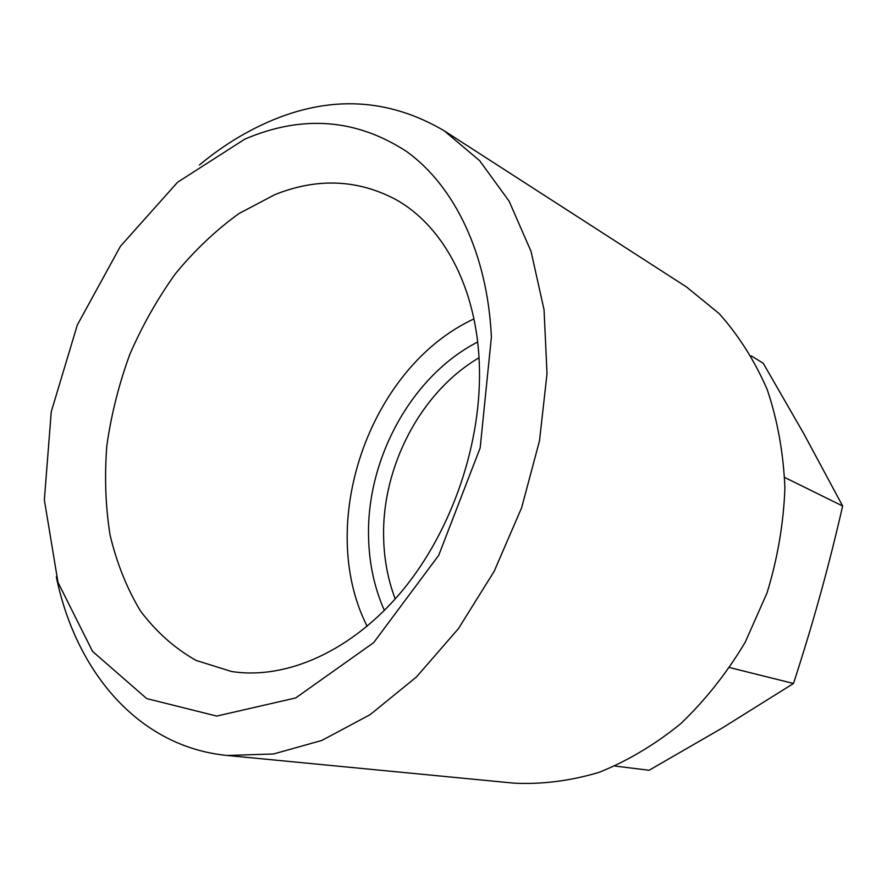 <?xml version="1.0" encoding="UTF-8"?>
<svg xmlns="http://www.w3.org/2000/svg" width="887" height="887" viewBox="0 0 887 887"><rect width="100%" height="100%" fill="white"/><g stroke="black" fill="none" stroke-linecap="round" stroke-linejoin="round"><path stroke-width="1.33" d="M479.29 363.193C482.517 441.427 452.414 530.326 402.099 590.953C351.629 651.535 285.836 680.096 231.44 671.47L195.994 660.394C174.473 648.142 155.946 631.644 140.401 610.877C126.786 588.17 116.663 562.846 110.043 534.928C105.464 506.011 104.411 476.142 106.883 445.329C111.296 414.417 118.947 384.104 129.824 354.368C142.397 325.385 157.664 298.431 175.593 273.518C194.863 250.134 215.984 230.143 238.958 213.556L274.948 194.586C317.191 177.733 357.361 179.318 395.469 199.342C442.535 225.243 476.408 286.534 479.29 363.193M491.387 337.071C487.551 253.704 454.41 186.192 406.978 151.755C356.474 118.714 302.412 114.512 244.801 139.148L177.577 182.234L120.41 246.309L77.324 324.975L51.258 411.734L44.35 499.924L57.999 582.393L92.536 651.368L146.688 698.579L216.716 716.075L295.715 697.936L373.66 642.654L438.732 555.295L480.177 447.891L491.387 337.071M199.431 164.993C221.063 146.987 243.925 132.673 268.029 122.062C329.554 95.031 388.284 97.947 444.21 130.799L479.645 160.68L509.138 201.227L531.069 251.453L544.041 309.718L547.013 373.771L539.507 440.817L521.634 507.73L494.17 571.317L458.49 628.573L416.435 676.981L370.134 714.656L321.793 740.468L273.506 753.983L227.183 755.469C138.184 746.876 75.705 671.259 56.324 576.872M367.14 626.3C315.173 523.64 369.502 367.24 473.935 318.921M444.21 130.799L686.549 287L719.091 313.543C738.561 335.264 754.615 360.643 767.266 389.692C777.6 420.471 783.476 453.235 784.906 488.005C783.598 523.308 777.644 558.3 767.022 592.982L745.191 642.255C726.83 673 705.342 700.153 680.728 723.692C654.828 744.714 627.608 760.935 599.047 772.366C570.286 780.915 541.99 784.507 514.161 783.166L227.183 755.469M729.757 667.601L793.488 683.489C803.6 652.377 812.481 622.962 820.131 595.255C827.826 567.558 835.332 537.81 842.65 506.011L803.855 433.81L763.23 363.249L751.145 355.831M784.707 477.461L842.65 506.011M615.057 766.069L649.096 770.26L721.774 728.294L793.488 683.489M384.37 610.478C374.369 587.804 369.092 563.289 368.56 536.957C366.519 458.49 411.79 375.833 477.649 342.016M395.225 598.969C387.985 579.865 384.126 559.564 383.639 538.054C381.643 466.961 420.649 391.999 479.013 357.771"/></g></svg>
